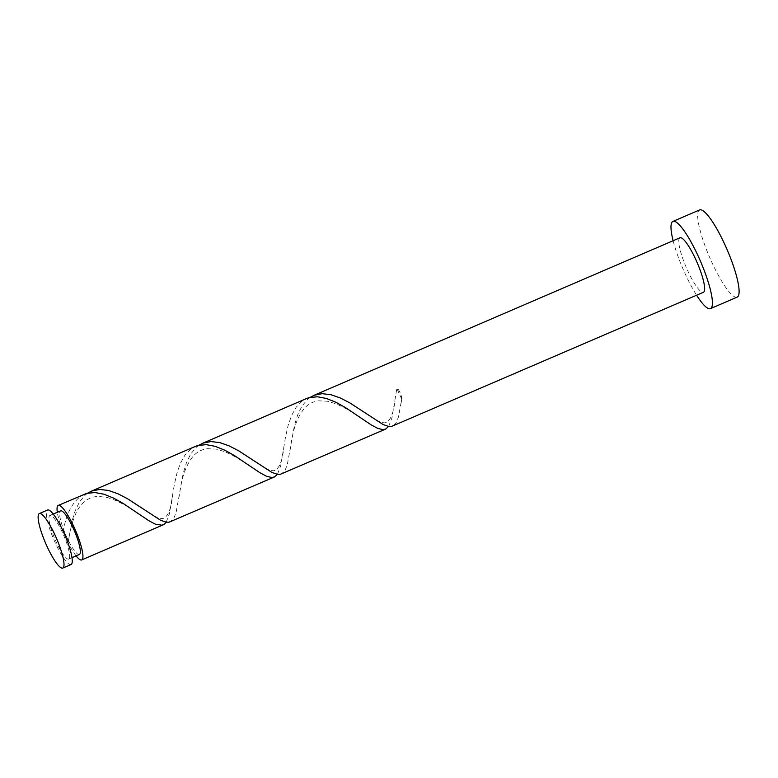 <?xml version="1.0" encoding="UTF-8"?>
<svg xmlns="http://www.w3.org/2000/svg" width="778" height="778" viewBox="0 0 778 778"><rect width="100%" height="100%" fill="white"/><g stroke="black" fill="none" stroke-linecap="round" stroke-linejoin="round"><path stroke-width="0.58" stroke-dasharray="3.89 2.92" d="M71.041 564.517A29.671 5.961 66.7 0 1 54.353 540.817A29.671 5.961 66.7 0 1 47.147 510.329A29.671 5.961 66.7 0 1 47.584 510.018M69.047 558.818A23.739 4.775 66.7 0 1 68.697 559.071A23.739 4.775 66.7 0 1 55.345 540.107A23.739 4.775 66.7 0 1 49.578 515.717A23.739 4.775 66.7 0 1 49.928 515.464A23.739 4.775 66.7 0 1 63.281 534.428A23.739 4.775 66.7 0 1 69.047 558.818M79.375 554.471A23.739 4.775 66.7 0 1 66.441 536.45A23.739 4.775 66.7 0 1 60.256 511.117A23.739 4.775 66.7 0 1 60.606 510.874M673.126 240.723A47.468 9.54 -113.3 0 0 696.592 295.222M699.626 209.934A47.468 9.54 -113.3 0 0 698.936 210.43A47.468 9.54 -113.3 0 0 710.45 259.2A47.468 9.54 -113.3 0 0 737.165 297.128M310.189 397.344L307.436 399.474L301.903 406.204L297.624 415.005L294.473 425.235L287.276 464.748L284.972 470.564L281.451 473.938M679.972 237.776A29.671 5.961 -113.3 0 0 679.534 238.078A29.671 5.961 -113.3 0 0 686.741 268.566A29.671 5.961 -113.3 0 0 703.429 292.275M401.73 399.017A29.671 5.961 66.7 0 1 396.887 388.3A5.932 1.196 66.7 0 1 399.96 392.482A5.932 1.196 66.7 0 1 401.788 398.803A5.932 1.196 66.7 0 1 401.73 399.017L398.501 416.862L396.197 422.678L392.676 426.052M388.64 426.461L391.927 417.903L396.887 388.3M87.749 493.106L84.997 495.236L79.463 501.966L75.184 510.767L72.023 520.997L68.065 542.665A5.932 1.196 -113.3 0 0 68.124 542.441A5.932 1.196 -113.3 0 0 66.441 536.45A5.932 1.196 -113.3 0 0 63.222 531.938A29.671 5.961 66.7 0 1 57.319 512.284M63.222 531.938C65.858 514.375 72.14 502.16 82.079 495.285L84.063 494.312M166.2 522.223L169.478 513.665L174.447 484.062L176.927 473.248L180.37 463.338L184.989 455.062L190.863 448.984L195.288 446.426M76.088 555.891A29.671 5.961 66.7 0 1 68.065 542.665M198.964 445.23L196.212 447.36L190.688 454.089L186.409 462.881L183.248 473.121L176.061 512.624L173.757 518.44L170.236 521.814M277.425 474.337L280.702 465.779L285.662 436.176L288.152 425.371L291.594 415.462L296.204 407.176L302.088 401.108L306.513 398.55M68.697 559.071L71.984 557.651M49.928 515.464L53.215 514.054M401.137 403.053L401.788 398.803M364.707 412.583C369.521 416.006 378.244 421.939 382.737 422.493C388.125 424.7 393.639 416.074 395 399.639M289.912 450.929C291.536 443.771 292.334 422.911 304.636 408.042C308.535 403.86 313.233 401.448 318.717 400.826L327.373 401.224L336.621 403.996L348.563 409.987L363.141 419.498M253.482 460.459C258.296 463.882 267.019 469.824 271.512 470.379C276.9 472.586 282.414 463.96 283.776 447.525M178.687 498.815C180.321 491.647 181.109 470.797 193.411 455.927C197.32 451.736 202.008 449.334 207.493 448.702L216.158 449.11L225.396 451.872L237.339 457.863L251.926 467.384M142.267 508.345C147.081 511.768 155.794 517.701 160.287 518.255C165.675 520.463 171.189 511.836 172.56 495.401M68.124 542.441C70.526 528.495 71.664 523.643 75.32 514.696C77.489 509.347 80.766 504.815 85.181 501.071C89.178 497.978 93.807 496.432 99.078 496.432L107.802 497.628L116.272 500.643L125.939 505.642L140.701 515.26"/><path stroke-width="1.17" d="M38.9 513.879A29.671 5.961 -113.3 0 0 46.106 544.367A29.671 5.961 -113.3 0 0 62.794 568.066A29.671 5.961 -113.3 0 0 63.232 567.765A29.671 5.961 -113.3 0 0 56.026 537.277A29.671 5.961 -113.3 0 0 39.338 513.568A29.671 5.961 -113.3 0 0 38.9 513.879M39.338 513.568L47.584 510.018A29.671 5.961 66.7 0 1 64.273 533.727A29.671 5.961 66.7 0 1 71.479 564.206A29.671 5.961 66.7 0 1 71.041 564.517L62.794 568.066M53.215 514.054L60.606 510.874A23.739 4.775 66.7 0 1 73.959 529.837A23.739 4.775 66.7 0 1 79.726 554.228A23.739 4.775 66.7 0 1 79.375 554.471L71.984 557.651M696.592 295.222A47.468 9.54 -113.3 0 0 710.47 308.623A47.468 9.54 -113.3 0 0 711.16 308.127A47.468 9.54 -113.3 0 0 699.646 259.346A47.468 9.54 -113.3 0 0 672.931 221.419A47.468 9.54 -113.3 0 0 672.241 221.915A47.468 9.54 -113.3 0 0 673.126 240.723M710.47 308.623L737.165 297.128A47.468 9.54 -113.3 0 0 737.855 296.632A47.468 9.54 -113.3 0 0 726.331 247.861A47.468 9.54 -113.3 0 0 699.626 209.934L672.931 221.419M313.602 395.496L679.972 237.776A29.671 5.961 -113.3 0 1 696.66 261.476A29.671 5.961 -113.3 0 1 703.866 291.964A29.671 5.961 -113.3 0 1 703.429 292.275L391.567 426.412L388.65 426.461L383.058 424.516L349.974 402.975L340.356 397.996L330.951 394.709L322.131 393.678L314.215 395.243L310.189 397.344M202.377 443.382L306.513 398.55L309.197 397.597L317.395 396.77L326.41 398.462L335.911 402.275L345.51 407.604L371.125 424.846L377.631 428.338L382.873 429.621L385.587 429.106L280.343 474.288L277.435 474.337L271.843 472.402L238.749 450.861L229.14 445.872L219.736 442.585L210.916 441.564L203 443.12L198.964 445.23M385.587 429.106L388.64 426.461M57.319 512.284A29.671 5.961 66.7 0 1 57.825 505.729A29.671 5.961 66.7 0 1 58.262 505.418A29.671 5.961 66.7 0 1 74.951 529.128A29.671 5.961 66.7 0 1 82.157 559.615A29.671 5.961 66.7 0 1 81.719 559.917A29.671 5.961 66.7 0 1 76.088 555.891M91.162 491.258L195.288 446.426L197.982 445.483L206.17 444.646L215.185 446.339L224.686 450.161L234.285 455.49L259.91 472.723L266.416 476.214L271.658 477.507L274.362 476.992L169.118 522.174L166.21 522.223L160.618 520.278L127.524 498.737L117.916 493.758L108.512 490.471L99.691 489.44L91.775 491.006L87.749 493.106M58.262 505.418L86.757 493.359L94.955 492.532L103.97 494.224L113.462 498.037L123.07 503.376L148.686 520.608L155.192 524.1L162.018 525.228L164.44 524.1L166.2 522.223M274.362 476.992L277.425 474.337M81.719 559.917L163.137 524.868"/></g></svg>
